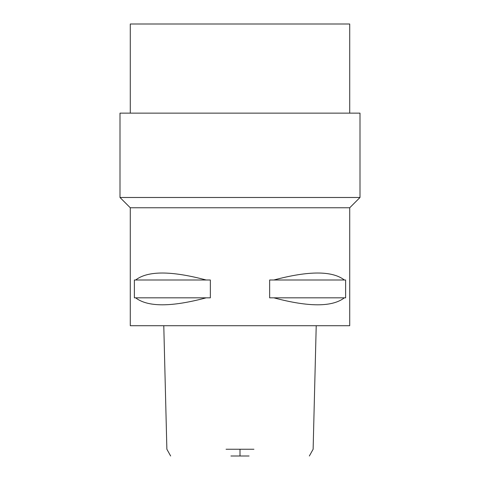 <?xml version="1.0" encoding="UTF-8"?>
<svg xmlns="http://www.w3.org/2000/svg" width="480" height="480" viewBox="0 0 480 480"><rect width="100%" height="100%" fill="white"/><g stroke="black" fill="none" stroke-linecap="round" stroke-linejoin="round"><path stroke-width="0.72" d="M230.916 456L249.084 456M226.068 449.238L253.932 449.238M130.284 207.774L130.284 325.716L349.716 325.716L349.716 207.774L130.284 207.774L120 197.484L360 197.484L360 113.142L120 113.142L120 197.484M135.636 297.828L134.37 297.828L134.37 280.002L135.636 280.002C147.744 270.696 171.258 270.696 206.16 280.002L210.354 280.002L210.354 297.828L206.16 297.828C171.258 307.134 147.744 307.134 135.636 297.828L206.16 297.828M273.84 297.828L269.646 297.828L269.646 280.002L273.84 280.002C308.742 270.696 332.256 270.696 344.364 280.002L345.63 280.002L345.63 297.828L344.364 297.828C332.256 307.134 308.742 307.134 273.84 297.828L344.364 297.828M349.716 113.142L349.716 24L130.284 24L130.284 113.142M344.364 280.002L273.84 280.002M206.16 280.002L135.636 280.002M240 449.238L240 456M309.348 456L313.128 449.238L316.218 325.716M163.782 325.716L166.872 449.238L170.652 456M349.716 207.774L360 197.484"/></g></svg>
